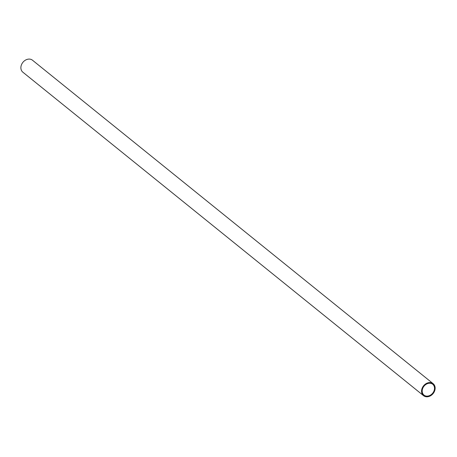 <?xml version="1.0" encoding="UTF-8"?>
<svg xmlns="http://www.w3.org/2000/svg" width="457" height="457" viewBox="0 0 457 457"><rect width="100%" height="100%" fill="white"/><g stroke="black" fill="none" stroke-linecap="round" stroke-linejoin="round"><path stroke-width="0.69" d="M426.29 396.773A7.683 6.152 128.9 0 0 434.15 392.009A7.683 6.152 128.9 0 0 433.179 383.703A7.683 6.152 128.9 0 0 423.565 385.817A7.683 6.152 128.9 0 0 423.525 395.659A7.683 6.152 128.9 0 0 426.29 396.773M433.179 383.703L32.504 60.227A7.683 6.152 128.9 0 0 22.89 62.346A7.683 6.152 128.9 0 0 22.85 72.189L423.525 395.659M426.484 396.105A6.964 5.575 -51.1 0 1 423.976 395.099A6.964 5.575 -51.1 0 1 424.01 386.176A6.964 5.575 -51.1 0 1 432.722 384.263A6.964 5.575 -51.1 0 1 433.607 391.792A6.964 5.575 -51.1 0 1 426.484 396.105"/></g></svg>
